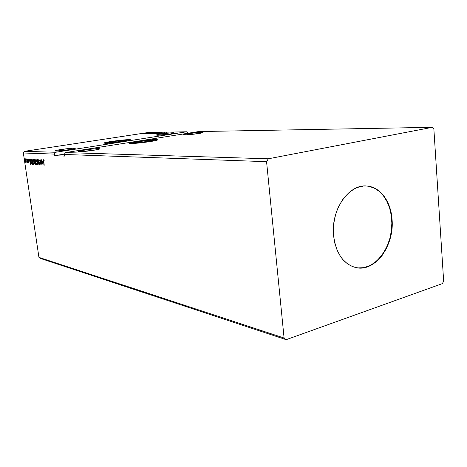 <?xml version="1.0" encoding="UTF-8"?>
<svg xmlns="http://www.w3.org/2000/svg" width="467" height="467" viewBox="0 0 467 467"><rect width="100%" height="100%" fill="white"/><g stroke="black" fill="none" stroke-linecap="round" stroke-linejoin="round"><path stroke-width="0.7" d="M123.854 140.468L123.913 140.923L124.718 140.549L123.854 140.468L119.453 140.771L111.56 141.875L109.862 142.342L110.667 142.523L109.885 142.324C110.498 141.799 120.83 140.427 123.854 140.468L124.689 140.666C124.094 141.192 113.598 142.581 110.667 142.523L120.83 141.495L123.901 140.923L123.854 140.468M150.158 140.444L150.228 140.981L150.158 140.444L145.383 140.76L137.117 141.933L135.465 142.429L136.463 142.622L135.535 142.377C136.311 141.793 146.831 140.404 150.158 140.444L151.15 140.69C150.392 141.273 139.691 142.68 136.463 142.622L147.333 141.53L150.999 140.76L150.158 140.444M134.385 142.949L134.438 143.375L134.385 142.949L133.183 142.639C134.204 141.875 147.841 140.071 152.189 140.123L153.491 140.444C152.499 141.203 138.565 143.036 134.385 142.949L133.136 142.832L134.187 142.301L142.032 140.987L151.01 140.153L153.602 140.357L144.7 142.079L134.385 142.949M155.558 139.586L155.674 140.573L155.558 139.586L153.917 139.627L136.352 141.519L129.663 142.896L129.196 143.334L130.9 143.503C129.359 143.486 128.816 143.346 129.266 143.071C130.684 142.009 149.487 139.528 155.558 139.586C157.28 139.586 157.893 139.738 157.385 140.036C156.025 141.081 136.638 143.632 130.9 143.503L139.592 142.943L150.567 141.536L157.145 140.141L157.408 139.726L155.558 139.586M108.665 142.832L108.712 143.217L108.665 142.832L107.655 142.581C108.461 141.892 121.858 140.118 125.81 140.164L126.901 140.427C126.137 141.104 112.454 142.914 108.665 142.832L107.608 142.721L108.029 142.429L114.52 141.227L123.405 140.269L126.96 140.386L118.239 142.015L108.665 142.832M129.055 139.662L129.155 140.479L129.055 139.662L121.151 140.199L107.013 142.184L103.919 143.019L105.314 143.351L103.943 143.007C105.069 142.056 123.545 139.598 129.055 139.662C130.462 139.662 130.976 139.779 130.591 140.018C129.54 140.958 110.521 143.474 105.314 143.351L123.708 141.501L130.205 140.188L130.637 139.796L129.055 139.662M74.352 148.167L74.428 148.716L74.352 148.167L68.696 148.529L57.768 150.065L55.083 150.748L55.771 151.057L54.989 150.8C55.742 150.047 70.64 148.027 74.352 148.167L75.21 148.43C74.51 149.177 59.303 151.238 55.771 151.057L69.349 149.697L74.673 148.646L75.286 148.308L74.352 148.167M201.452 132.301L201.534 133.025L201.452 132.301L197.051 132.57L185.183 134.163L183.455 134.718L185.049 134.905L183.578 134.613C184.599 133.924 196.951 132.33 201.452 132.301L203.028 132.599C202.03 133.282 189.398 134.905 185.049 134.905L198.831 133.515L202.999 132.616L201.452 132.301M173.391 132.768L173.461 133.375L173.391 132.768L169.352 133.019L159.229 134.298L156.2 135.056L157.519 135.237L156.282 134.998C157.105 134.373 169.282 132.791 173.391 132.768L174.722 133.013C173.922 133.626 161.494 135.237 157.519 135.237L170.437 133.924L174.594 133.072L173.391 132.768M98.66 148.623L98.747 149.288L98.66 148.623L92.507 149.002L81.03 150.637L78.357 151.372L79.267 151.699L78.339 151.378C79.32 150.532 94.538 148.471 98.66 148.623L99.687 148.95C98.753 149.796 83.19 151.898 79.267 151.699L93.814 150.257L99.261 149.136L99.775 148.775L98.66 148.623M356.175 267.684C375.328 271.806 394.241 245.058 391.696 219.245L392.041 219.28C394.592 245.193 375.544 272.01 356.339 267.714C343.554 264.41 335.96 253.657 333.549 235.444L333.444 227.201L333.841 223.057L335.516 214.931L336.777 211.037L338.295 207.307L342.06 200.501L344.261 197.488L349.188 192.404L354.634 188.715L357.477 187.442L363.273 186.07L366.163 185.989L369.012 186.298L374.487 188.078L379.484 191.324L383.827 195.889L385.707 198.609L388.807 204.791L390.937 211.767L392.041 219.28L391.696 230.972L388.999 242.338L385.993 249.29L382.129 255.449L379.916 258.158L375.019 262.705L369.642 265.945L366.834 267.025L361.108 268.052L358.242 267.982L352.638 266.657L347.401 263.779L342.743 259.436L340.694 256.762L337.262 250.528L334.845 243.325L333.549 235.444C330.764 209.952 348.82 183.881 366.718 186.018C380.109 186.707 390.891 201.388 392.041 219.28L391.696 219.245C390.552 201.435 379.869 186.8 366.548 186.006M432.314 127.322L268.28 158.798L65.497 152.575L198.638 131.566L432.314 127.322L198.638 131.566L65.497 152.575L268.28 158.798L266.569 161.681L64.213 154.454L65.497 152.575L64.213 154.454L266.569 161.681L284.088 338.02L38.942 257.375L23.35 152.995L54.3 154.098L54.528 155.692L64.446 156.089L64.213 154.454L64.446 156.089L54.528 155.692L54.3 154.098L23.35 152.995L24.523 151.32L148.348 132.482L186.543 131.787L55.555 152.271L24.523 151.32L55.555 152.271L54.3 154.098L55.555 152.271L186.543 131.787L148.348 132.482L24.523 151.32L23.35 152.995L38.942 257.375L284.088 338.02L286.178 339.678L442.412 283.597L443.65 281.093L433.878 129.196L432.314 127.322L268.28 158.798L266.569 161.681L284.088 338.02L286.178 339.678L40.495 258.461L286.178 339.678L442.412 283.597L443.65 281.093L433.878 129.196L432.314 127.322M164.699 132.832L159.253 133.498L164.699 132.832M160.286 132.902L155.301 133.556L160.286 132.902M156.935 132.961L152.248 133.585L156.935 132.961M152.715 133.031L148.366 133.638L152.715 133.031M143.287 133.533L145.535 133.165L143.287 133.533M147.391 133.124L143.818 133.591L147.391 133.124M145.622 133.562L148.85 133.101L145.622 133.562M166.1 133.002L163.111 133.434L166.1 133.002M146.661 133.69L151.542 133.054L146.661 133.69M147.683 133.153L147.158 133.206L147.683 133.153M144.023 133.218L143.497 133.264L144.023 133.218M146.288 133.177L145.762 133.229L146.288 133.177M153.497 133.299L150.164 133.626L153.497 133.299M157.175 133.241L153.812 133.568L157.175 133.241M161.991 132.862L157.502 133.527L161.991 132.862M161.961 133.451L166.976 132.791L161.961 133.451M187.938 133.258L186.543 131.787L187.938 133.258M26.286 162.102L26.099 160.123L25.469 158.844L25.084 159.691L25.387 161.751L25.924 162.685L26.286 162.102L26.234 160.788L25.352 158.833L25.498 162.061L25.983 162.697L26.286 162.102M27.115 162.644L27.413 162.177L27.646 162.738L26.94 158.973L27.115 162.644L27.413 162.177L27.646 162.738L27.086 158.984L27.115 162.644M28.516 159.498L28.096 158.978L27.944 159.667L28.685 162.872L28.796 161.751L28.108 159.819L28.516 159.498L28.102 158.973L27.979 160.041L28.726 162.866L28.685 161.319L27.979 160.041L28.277 159.054L28.516 159.498M31.406 159.212L30.921 160.158L31.219 162.709L31.838 164.209L32.637 164.448L31.867 159.235L31.289 159.218L31.026 161.705L31.838 164.209L32.637 164.448L31.867 159.235L31.406 159.212M34.832 159.393L34.214 159.545L34.179 160.835L34.838 164.04L35.609 164.647L34.832 159.393L34.377 159.375L34.179 160.835L34.669 163.298L35.609 164.647L34.832 159.393M37.564 159.533L37.664 164.787L37.739 160.817L39 164.874L37.564 159.533L37.664 164.787L37.739 160.817L39 164.874L37.564 159.533M41.166 159.726L41.75 163.707L40.127 159.673L40.909 165.009L40.489 161.039L42.112 165.09L41.166 159.726L41.75 163.707L40.127 159.673L40.909 165.009L40.489 161.039L42.112 165.09L41.166 159.726M44.155 160.362L43.606 159.726L43.419 160.49L44.242 165.23L43.612 160.625L43.77 160.28L44.131 160.776L44.155 160.362L43.612 159.726L43.548 161.588L44.242 165.23L43.717 161.652L43.723 160.274L44.131 160.776L44.155 160.362M43.133 165.155L43.022 159.825L42.882 161.529L42.293 161.494L41.651 159.749L43.104 165.155L43.022 159.825L42.882 161.529L42.293 161.494L41.651 159.749L43.133 165.149M38.849 159.469L38.644 161.01L39.689 163.853L39.625 164.501L39.205 163.812L39.129 164.133L39.695 165.049L39.806 163.631L38.755 160.584L38.942 160.018L39.485 160.66L38.802 159.475L38.627 160.882L39.689 163.853L39.607 164.507L39.205 163.812L39.129 164.133L39.695 165.049L39.841 163.841L38.784 160.899L38.907 160.018L39.485 160.66L38.849 159.469M37.086 162.113L36.467 159.912L35.813 159.323L35.439 161.103L36.157 164.256L36.951 164.728L37.185 163.053L35.825 159.323L35.533 162.043L36.73 164.857L37.086 162.113M34.085 161.932L33.472 159.749L32.824 159.171L32.462 160.934L33.175 164.057L33.957 164.53L34.167 162.633L32.842 159.165L32.556 161.862L33.735 164.653L34.085 161.932M30.588 164.308L30.448 159.159L30.332 160.806L29.783 160.771L29.17 159.095L30.565 164.308L30.448 159.159L30.332 160.806L29.783 160.771L29.17 159.095L30.588 164.302M27.611 159.37L27.407 158.938L27.611 159.37M26.473 159.311L26.286 158.873L26.473 159.311M24.64 159.212L24.442 158.78L24.64 159.212M40.495 258.461L38.942 257.375L40.495 258.461M43.705 160.286L43.793 159.784L43.705 160.286M42.561 162.026L42.421 161.5L42.561 162.026M43.069 162.02L42.439 162.049L43.069 162.02M42.929 163.864L42.439 162.049L43.069 162.043L42.929 163.864L42.439 162.049L42.894 162.072L42.929 163.864M40.617 161.016L40.576 160.718L40.617 161.016M39.246 159.977L38.924 160.018M39.806 164.933L39.572 164.512L39.806 164.933M38.866 160.041L38.977 159.527L38.866 160.041M36.905 164.787L36.432 164.197L36.905 164.787M35.755 160.029L36 159.34L35.755 160.029M36.268 159.807L35.953 159.854L36.268 159.807L37.086 162.078L36.689 164.314L35.69 162.055L35.93 159.86L36.438 160.344L36.981 162.487L36.887 164.261M35.597 164.582L35.153 164.075L35.597 164.582M34.914 162.434L34.751 161.821L34.914 162.434L35.276 162.376L35.375 164.098L34.821 163.298L35.124 162.417L35.527 164.075L34.879 163.602L34.908 162.434M34.412 159.953L34.576 159.375L34.412 159.953M34.867 159.866L35.048 161.88L34.33 160.841L34.733 159.889M34.762 159.924L35.048 161.88L34.33 160.841L34.371 160L34.762 159.924M33.916 164.582L33.449 164.005L33.916 164.582M33.28 159.65L33.933 161.921L33.7 164.115L32.661 161.494L32.9 159.364L32.778 159.854L33.245 159.65M33.717 164.104L32.737 162.061L32.947 159.696L34.079 161.897L34.003 164.063M32.626 164.378L31.838 164.209L31.849 163.724L32.626 164.378M31.219 159.907L31.476 159.212L31.219 159.907M31.914 159.708L32.404 163.899L31.844 163.719L31.178 161.71L31.242 159.866L31.809 159.708M32.404 163.899L31.785 163.654L31.347 162.586L31.096 160.502L31.429 159.761L31.791 159.761L32.404 163.899M30.051 161.284L29.917 160.782L30.051 161.284M30.507 161.278L29.923 161.308L30.507 161.278M30.396 163.059L29.923 161.308L30.507 161.308L30.396 163.059L29.923 161.308L30.343 161.331L30.396 163.059M28.826 162.714L28.65 162.399L28.826 162.714M25.387 159.323L25.522 158.868L25.387 159.323M25.913 162.242L25.3 160.73L25.44 159.294L26.228 160.753L25.714 162.072L25.428 159.294L26.064 160.648L25.913 162.242M36.712 164.308L35.72 162.242L35.947 159.854M147.642 133.539L149.277 133.328L147.642 133.539M152.674 133.089L148.85 133.58L152.674 133.089M150.794 133.585L154.449 133.072L150.794 133.585M153.03 133.533L154.361 133.328L153.03 133.533M154.781 133.264L156.322 133.054L154.781 133.264M154.449 133.527L158.12 133.007L154.449 133.527M162.96 133.299L164.641 133.077L162.96 133.299M357.903 267.918L363.647 267.673L369.309 265.881L374.68 262.647L379.578 258.105L383.821 252.431L387.271 245.852L389.811 238.596L391.352 230.926L391.848 223.115L391.276 215.439L389.653 208.165L387.032 201.557L383.483 195.86L379.14 191.301L374.143 188.055L368.673 186.275M64.44 154.116L54.528 155.692L64.44 154.116M153.491 140.444L153.561 141.016M129.306 143.375L129.266 143.071M126.901 140.427L126.971 140.941M107.679 142.756L107.749 143.276M133.212 142.861L133.288 143.439"/></g></svg>
